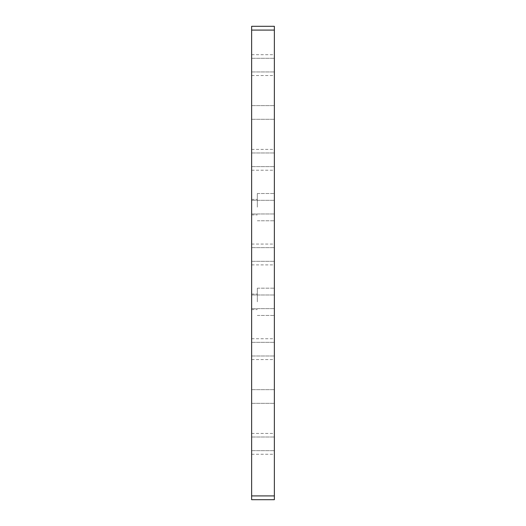<?xml version="1.0" encoding="UTF-8"?>
<svg xmlns="http://www.w3.org/2000/svg" width="526" height="526" viewBox="0 0 526 526"><rect width="100%" height="100%" fill="white"/><g stroke="black" fill="none" stroke-linecap="round" stroke-linejoin="round"><path stroke-width="0.39" stroke-dasharray="2.63 1.97" d="M251.638 26.3L251.638 499.7L274.362 499.7L274.362 26.3L251.638 26.3M251.638 254.479L251.638 244.064L251.638 254.479M251.638 349.159L251.638 359.574L251.638 349.159M251.638 443.839L251.638 454.254L251.638 443.839M251.638 159.799L251.638 149.384L251.638 159.799M251.638 65.119L251.638 54.704L251.638 65.119M251.638 396.499L251.638 389.681L251.638 396.499M251.638 112.459L251.638 105.641L251.638 112.459M251.638 207.139L251.638 214.904L251.638 207.139M251.638 301.819L251.638 309.584L251.638 301.819M274.362 254.479L274.362 244.064L274.362 254.479M274.362 349.159L274.362 359.574L274.362 349.159M274.362 443.839L274.362 454.254L274.362 443.839M274.362 159.799L274.362 149.384L274.362 159.799M274.362 65.119L274.362 54.704L274.362 65.119M274.362 396.499L274.362 389.681L274.362 396.499M274.362 112.459L274.362 105.641L274.362 112.459M274.362 207.139L274.362 193.502L274.362 207.139M274.362 301.819L274.362 288.182L274.362 301.819M274.362 30.087L251.638 30.087M274.362 495.913L251.638 495.913M257.319 301.819L257.319 288.182L257.319 301.819M257.319 207.139L257.319 193.502L257.319 207.139M251.638 244.064L274.362 244.064M251.638 264.894L274.362 264.894M251.638 338.744L274.362 338.744M251.638 359.574L274.362 359.574M251.638 433.424L274.362 433.424M251.638 454.254L274.362 454.254M251.638 149.384L274.362 149.384M251.638 170.214L274.362 170.214M251.638 54.704L274.362 54.704M251.638 75.534L274.362 75.534M251.638 342.341L274.362 342.341L251.638 342.341M251.638 355.977L274.362 355.977L251.638 355.977M251.638 247.661L274.362 247.661L251.638 247.661M251.638 261.297L274.362 261.297L251.638 261.297M251.638 152.981L274.362 152.981L251.638 152.981M251.638 166.617L274.362 166.617L251.638 166.617M251.638 437.021L274.362 437.021L251.638 437.021M251.638 450.657L274.362 450.657L251.638 450.657M251.638 58.301L274.362 58.301L251.638 58.301M251.638 71.937L274.362 71.937L251.638 71.937M251.638 389.681L274.362 389.681L251.638 389.681M251.638 403.317L274.362 403.317L251.638 403.317M251.638 105.641L274.362 105.641L251.638 105.641M251.638 119.277L274.362 119.277L251.638 119.277M251.638 200.321L274.362 200.321L251.638 200.321M251.638 213.957L274.362 213.957L251.638 213.957M251.638 295.001L274.362 295.001L251.638 295.001M251.638 308.637L274.362 308.637L251.638 308.637M257.319 315.455L274.362 315.455L257.319 315.455M257.319 288.182L274.362 288.182L257.319 288.182M257.319 220.775L274.362 220.775L257.319 220.775M257.319 193.502L274.362 193.502L257.319 193.502M251.638 309.584L257.319 309.584L251.638 309.584M251.638 294.054L257.319 294.054L251.638 294.054M251.638 214.904L257.319 214.904L251.638 214.904M251.638 199.374L257.319 199.374L251.638 199.374"/><path stroke-width="0.79" d="M251.638 30.087L251.638 26.3L274.362 26.3L274.362 499.7L251.638 499.7L251.638 30.087L274.362 30.087M274.362 495.913L251.638 495.913"/></g></svg>
